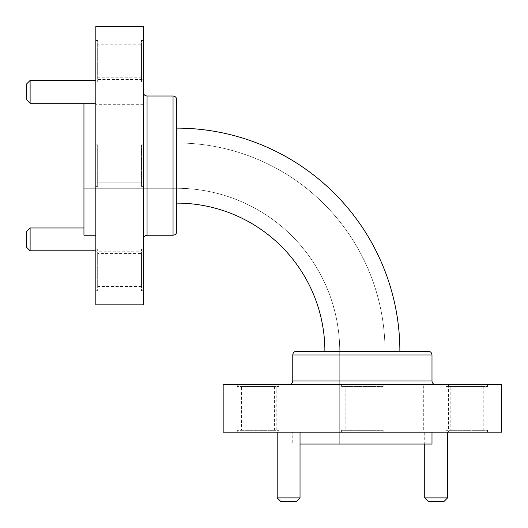 <?xml version="1.0" encoding="UTF-8"?>
<svg xmlns="http://www.w3.org/2000/svg" width="528" height="528" viewBox="0 0 528 528"><rect width="100%" height="100%" fill="white"/><g stroke="black" fill="none" stroke-linecap="round" stroke-linejoin="round"><path stroke-width="0.4" stroke-dasharray="2.64 1.98" d="M97.68 44.774L97.68 77.821L97.68 44.774L141.484 44.774L141.484 77.821L141.484 44.774M97.68 253.42L97.68 286.46L97.68 253.42L141.484 253.42L141.484 286.46L141.484 253.42M97.68 149.101L97.68 182.14L97.68 149.101L97.68 182.14L97.68 149.101L141.484 149.101L141.484 182.14L141.484 149.101L97.68 149.101M141.484 149.101L141.484 182.14L141.484 149.101M143.345 26.4L143.345 304.834M95.825 26.4L95.825 304.834M143.345 92.294L143.345 238.94L143.345 92.294M143.345 290.73L143.345 249.15L143.345 290.73L141.484 290.73L141.484 249.15L141.484 290.73M143.345 186.41L143.345 144.83L143.345 186.41L143.345 144.83L143.345 186.41L141.484 186.41L141.484 144.83L141.484 186.41L141.484 144.83L141.484 186.41L143.345 186.41M143.345 82.091L143.345 40.511L143.345 82.091L141.484 82.091L141.484 40.511L141.484 82.091M143.345 79.418L143.345 104.287L143.345 79.418L95.825 79.418L95.825 104.287L95.825 79.418M143.345 226.948L143.345 251.823L143.345 226.948L95.825 226.948L95.825 251.823L95.825 226.948M95.825 80.434L95.825 103.27L95.825 80.434M95.825 227.971L95.825 250.8L95.825 227.971L83.945 227.971M95.825 144.83L95.825 186.41L95.825 144.83L95.825 186.41L95.825 144.83L97.68 144.83L97.68 186.41L97.68 144.83L97.68 186.41L97.68 144.83L95.825 144.83M95.825 249.15L95.825 290.73L95.825 249.15L97.68 249.15L97.68 290.73L97.68 249.15M95.825 40.511L95.825 82.091L95.825 40.511L97.68 40.511L97.68 82.091L97.68 40.511M95.825 96.01L95.825 235.231L95.825 96.01L83.945 96.01L83.945 235.231M83.945 103.27L83.945 96.01M83.945 188.265L83.945 142.976L83.945 188.265L176.755 188.265A162.98 162.98 0 0 1 339.735 351.245L339.735 444.055L385.024 444.055L339.735 444.055L339.735 351.245A162.98 162.98 0 0 0 176.755 188.265L83.945 188.265M30.116 250.8L30.116 227.971M26.4 231.68L26.4 247.091M30.116 103.27L30.116 80.434M26.4 84.15L26.4 99.554M176.755 128.126L176.755 203.115L176.755 128.126A223.12 223.12 0 0 1 399.874 351.245L324.885 351.245L399.874 351.245M176.755 231.515L176.755 99.719M176.755 142.976L83.945 142.976L176.755 142.976A208.27 208.27 0 0 1 385.024 351.245L385.024 444.055L385.024 351.245A208.27 208.27 0 0 0 176.755 142.976M300.029 444.055L431.99 444.055M176.755 203.115A148.13 148.13 0 0 1 324.885 351.245M241.54 430.32L274.58 430.32L241.54 430.32L241.54 386.509L274.58 386.509L241.54 386.509M450.179 430.32L483.226 430.32L450.179 430.32L450.179 386.509L483.226 386.509L450.179 386.509M345.86 430.32L378.899 430.32L345.86 430.32L378.899 430.32L345.86 430.32L345.86 386.509L378.899 386.509L345.86 386.509L345.86 430.32M345.86 386.509L378.899 386.509L345.86 386.509M223.166 384.655L501.6 384.655M223.166 432.175L501.6 432.175M289.06 384.655L435.706 384.655L289.06 384.655M487.489 384.655L445.909 384.655L487.489 384.655L487.489 386.509L445.909 386.509L487.489 386.509M383.17 384.655L341.59 384.655L383.17 384.655L341.59 384.655L383.17 384.655L383.17 386.509L341.59 386.509L383.17 386.509L341.59 386.509L383.17 386.509L383.17 384.655M278.85 384.655L237.27 384.655L278.85 384.655L278.85 386.509L237.27 386.509L278.85 386.509M276.177 384.655L301.052 384.655L276.177 384.655L276.177 432.175L301.052 432.175L276.177 432.175M423.713 384.655L448.582 384.655L423.713 384.655L423.713 432.175L448.582 432.175L423.713 432.175M277.2 432.175L300.029 432.175L277.2 432.175M424.73 432.175L447.566 432.175L424.73 432.175L424.73 444.055M341.59 432.175L383.17 432.175L341.59 432.175L383.17 432.175L341.59 432.175L341.59 430.32L383.17 430.32L341.59 430.32L383.17 430.32L341.59 430.32L341.59 432.175M445.916 432.175L487.489 432.175L445.916 432.175L445.916 430.32L487.489 430.32L445.916 430.32M237.27 432.175L278.85 432.175L237.27 432.175L237.27 430.32L278.85 430.32L237.27 430.32M292.769 432.175L431.99 432.175L292.769 432.175L292.769 444.055M447.566 497.884L424.73 497.884M428.446 501.6L443.85 501.6M300.029 497.884L277.2 497.884M280.909 501.6L296.32 501.6M428.281 351.245L296.485 351.245M147.055 235.231L147.055 96.01M173.045 96.01L173.045 235.231M431.99 380.945L292.769 380.945M292.769 354.955L431.99 354.955M141.484 77.821L97.68 77.821M141.484 286.46L97.68 286.46M141.484 182.14L97.68 182.14L141.484 182.14M143.345 251.823L95.825 251.823M143.345 104.287L95.825 104.287M97.68 82.091L95.825 82.091M97.68 290.73L95.825 290.73M97.68 186.41L95.825 186.41L97.68 186.41M141.484 144.83L143.345 144.83L141.484 144.83M141.484 249.15L143.345 249.15M141.484 40.511L143.345 40.511M274.58 386.509L274.58 430.32M483.226 386.509L483.226 430.32M378.899 386.509L378.899 430.32L378.899 386.509M448.582 384.655L448.582 432.175M301.052 384.655L301.052 432.175M278.85 430.32L278.85 432.175M487.489 430.32L487.489 432.175M383.17 430.32L383.17 432.175L383.17 430.32M341.59 386.509L341.59 384.655L341.59 386.509M445.909 386.509L445.909 384.655M237.27 386.509L237.27 384.655"/><path stroke-width="0.79" d="M143.345 304.834L143.345 26.4L95.825 26.4L95.825 304.834L143.345 304.834M95.825 235.231L83.945 235.231L83.945 103.27M30.116 250.8L26.4 247.091L26.4 231.68L30.116 227.971L30.116 250.8L95.825 250.8M30.116 227.971L83.945 227.971M30.116 103.27L26.4 99.554L26.4 84.15L30.116 80.434L30.116 103.27L95.825 103.27M30.116 80.434L95.825 80.434M173.045 96.01C175.276 96.208 176.517 97.449 176.755 99.719L176.755 231.515C176.537 233.772 175.296 235.006 173.045 235.231L173.045 96.01L147.055 96.01L147.055 235.231C144.824 235.429 143.583 236.663 143.345 238.94M143.345 92.294C143.563 94.552 144.804 95.792 147.055 96.01M431.99 432.175L431.99 444.055L300.029 444.055M176.755 128.126A223.12 223.12 0 0 1 399.874 351.245M176.755 203.115A148.13 148.13 0 0 1 324.885 351.245M501.6 384.655L223.166 384.655L223.166 432.175L501.6 432.175L501.6 384.655M447.566 497.884L443.85 501.6L428.446 501.6L424.73 497.884L447.566 497.884L447.566 432.175M424.73 497.884L424.73 444.055M300.029 497.884L296.32 501.6L280.909 501.6L277.2 497.884L300.029 497.884L300.029 432.175M277.2 497.884L277.2 432.175M292.769 354.955C292.974 352.724 294.208 351.483 296.485 351.245L428.281 351.245C430.531 351.463 431.772 352.704 431.99 354.955L292.769 354.955L292.769 380.945L431.99 380.945C432.188 383.176 433.429 384.417 435.706 384.655M289.06 384.655C291.317 384.437 292.552 383.196 292.769 380.945M173.045 235.231L147.055 235.231M431.99 354.955L431.99 380.945"/></g></svg>
